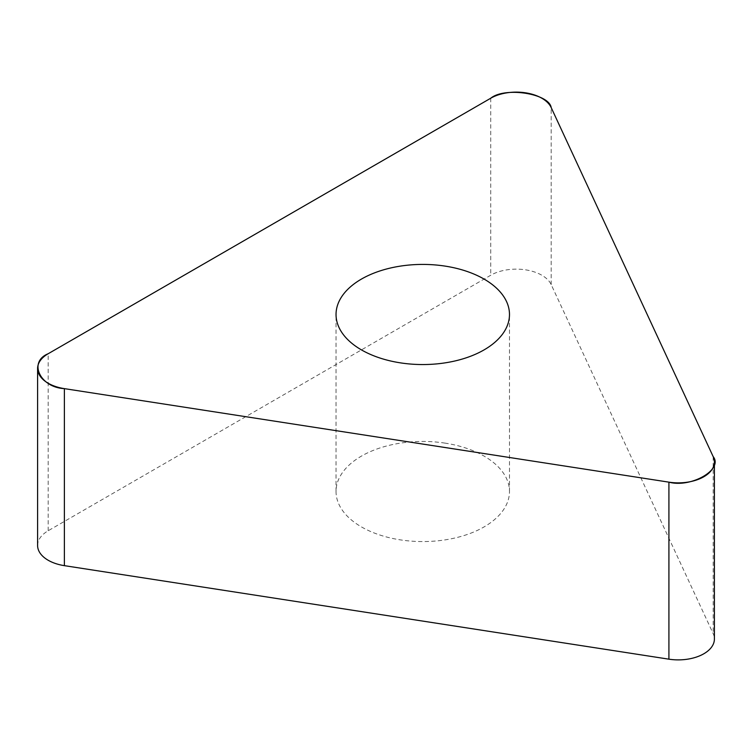 <?xml version="1.0" encoding="UTF-8"?>
<svg xmlns="http://www.w3.org/2000/svg" width="752" height="752" viewBox="0 0 752 752"><rect width="100%" height="100%" fill="white"/><g stroke="black" fill="none" stroke-linecap="round" stroke-linejoin="round"><path stroke-width="0.56" stroke-dasharray="3.76 2.82" d="M445.203 443.144A86.724 50.064 0 0 0 336.041 491.507A86.724 50.064 0 0 0 422.765 541.572A86.724 50.064 0 0 0 509.48 491.507A86.724 50.064 0 0 0 445.203 443.144M37.6 545.501A36.134 20.859 180 0 1 48.184 530.752L490.727 275.251A36.134 20.859 180 0 1 551.188 284.594L713.169 633.626A36.134 20.859 180 0 1 714.4 639.021M551.188 284.594L551.188 107.583M713.169 456.605L713.169 633.626M48.184 530.752L48.184 353.731M490.727 98.23L490.727 275.251M509.48 491.507L509.48 314.486M336.041 491.507L336.041 314.486"/><path stroke-width="1.13" d="M714.4 462.001L714.4 639.021A36.134 20.859 180 0 1 668.913 659.175L64.381 565.654A36.134 20.859 180 0 1 37.6 545.501L37.6 368.48A36.134 20.859 0 0 0 64.381 388.634L668.913 482.154A36.134 20.859 0 0 0 714.4 462.001A36.134 20.859 0 0 0 713.169 456.605L551.188 107.583A36.134 20.859 0 0 0 490.727 98.23L48.184 353.731A36.134 20.859 0 0 0 37.6 368.48M445.203 266.123A86.724 50.064 0 0 0 336.041 314.486A86.724 50.064 0 0 0 422.765 364.551A86.724 50.064 0 0 0 509.48 314.486A86.724 50.064 0 0 0 445.203 266.123M64.381 388.634L668.913 482.154C691.088 488.18 723.603 469.398 713.169 456.605L551.188 107.583C549.139 93.483 504.714 86.612 490.727 98.23L48.184 353.731C28.068 361.806 39.969 387.449 64.381 388.634L64.381 565.654M668.913 659.175L668.913 482.154"/></g></svg>
